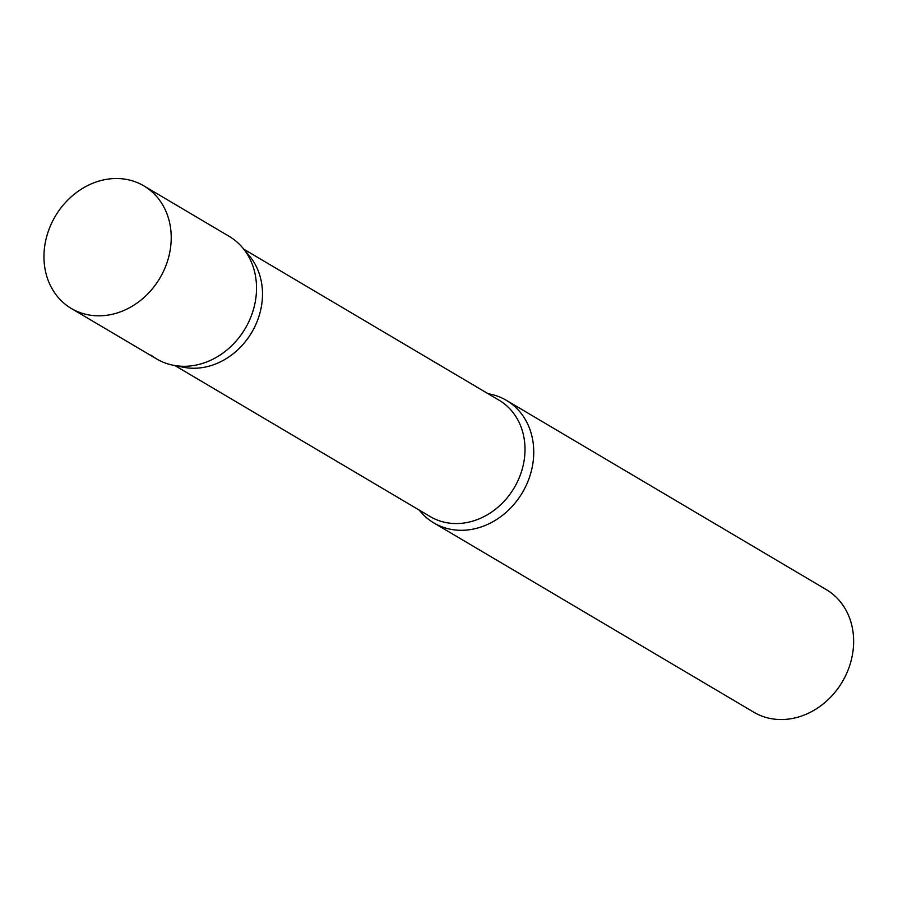 <?xml version="1.0" encoding="UTF-8"?>
<svg xmlns="http://www.w3.org/2000/svg" width="898" height="898" viewBox="0 0 898 898"><rect width="100%" height="100%" fill="white"/><g stroke="black" fill="none" stroke-linecap="round" stroke-linejoin="round"><path stroke-width="1.35" d="M71.324 308.474L156.634 358.931A71.223 60.761 -59.4 0 0 162.617 361.973A71.223 60.761 -59.4 0 0 247.107 325.143A71.223 60.761 -59.4 0 0 229.158 236.342L143.86 185.875A71.223 60.761 -59.4 0 0 137.865 182.833A71.223 60.761 -59.4 0 0 53.375 219.673A71.223 60.761 -59.4 0 0 71.324 308.474A71.223 60.761 -59.4 0 0 77.318 311.505A71.223 60.761 -59.4 0 0 161.808 274.676A71.223 60.761 -59.4 0 0 143.86 185.875M173.247 365.25A71.223 60.761 120.6 0 0 248.869 321.619A71.223 60.761 120.6 0 0 242.696 247.859L249.363 255.818A67.608 57.674 120.6 0 1 255.223 325.839A67.608 57.674 120.6 0 1 183.428 367.26L173.247 365.25A71.223 60.761 120.6 0 1 151.089 355.148M488.119 393.728A71.223 60.761 120.6 0 1 506.393 400.351A71.223 60.761 120.6 0 1 526.093 485.627A71.223 60.761 120.6 0 1 433.857 522.939A71.223 60.761 120.6 0 1 419.265 510.12M506.393 400.351L826.272 589.593A71.223 60.761 120.6 0 1 845.983 674.869A71.223 60.761 120.6 0 1 753.748 712.181L433.857 522.939M243.818 249.206L499.03 400.182A67.608 57.674 120.6 0 1 517.731 481.148A67.608 57.674 120.6 0 1 430.176 516.563L174.964 365.587"/></g></svg>
